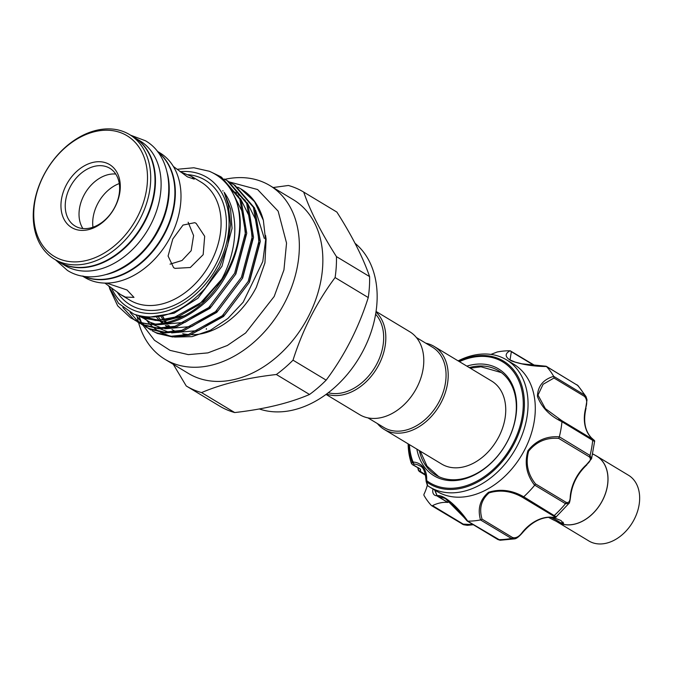 <?xml version="1.0" encoding="UTF-8"?>
<svg xmlns="http://www.w3.org/2000/svg" width="673" height="673" viewBox="0 0 673 673"><rect width="100%" height="100%" fill="white"/><g stroke="black" fill="none" stroke-linecap="round" stroke-linejoin="round"><path stroke-width="1.01" d="M134.036 137.275A72.751 52.721 121.1 0 1 134.263 137.41L139.917 140.817A72.751 52.721 121.1 0 1 150.988 224.134A72.751 52.721 121.1 0 1 64.835 265.456L59.19 262.058A72.751 52.721 121.1 0 1 58.963 261.915M134.263 137.41A72.751 52.721 121.1 0 1 145.334 220.727A72.751 52.721 121.1 0 1 59.19 262.058M157.995 152.123A72.751 52.721 121.1 0 1 164.776 232.437A72.751 52.721 121.1 0 1 83.284 276.149M167.434 173.642A72.751 52.721 121.1 0 1 159.122 229.03A72.751 52.721 121.1 0 1 106.721 274.441M548.47 517.301A8.808 0.589 -153 0 0 558.11 522.139A8.808 0.589 -153 0 0 560.727 523.039A8.808 0.589 -153 0 0 550.674 517.234M595.294 455.343A38.369 27.803 121.1 0 1 596.842 456.185A38.369 27.803 121.1 0 1 602.68 500.123A38.369 27.803 121.1 0 1 557.244 521.92A38.369 27.803 121.1 0 1 556.344 521.348M596.842 456.185L628.481 475.247A38.369 27.803 121.1 0 1 634.319 519.186A38.369 27.803 121.1 0 1 588.892 540.983L557.244 521.92M592.694 454.014L594.242 454.763L592.72 453.913M593.965 454.544L596.8 456.252A38.294 27.744 121.1 0 1 602.621 500.106A38.294 27.744 121.1 0 1 559.7 523.098L557.286 521.853A38.294 27.744 121.1 0 1 557.101 521.743M420.516 469.224L412.339 464.589L411.388 463.386L412.33 462.41A1.531 0.917 -20.6 0 1 412.886 461.644L413.626 462.09A1.531 0.993 94.5 0 0 414.105 464.067L413.399 464.942L420.516 469.224L420.49 471.664L419.296 471.479L418.362 470.267A1.531 0.732 163.7 0 0 418.438 470.402M466.843 366.129A62.412 45.234 121.1 0 1 510.925 381.986A62.412 45.234 121.1 0 1 507.989 440.352A62.412 45.234 121.1 0 1 456.252 480.48A62.412 45.234 121.1 0 1 416.856 449.118M419.304 450.582A60.881 44.124 -58.9 0 0 435.776 475.037A60.881 44.124 -58.9 0 0 507.871 440.453A60.881 44.124 -58.9 0 0 498.609 370.73A60.881 44.124 -58.9 0 0 469.291 367.601M411.388 463.386A74.282 53.832 121.1 0 1 408.141 443.86M458.128 360.879A74.282 53.832 121.1 0 1 506.424 359.794A74.282 53.832 121.1 0 1 517.722 444.861A74.282 53.832 121.1 0 1 429.761 487.059A74.282 53.832 121.1 0 1 427.776 485.78L427.313 485.267A37.528 27.198 -58.9 0 1 424.074 494.066A1.531 1.11 -58.9 0 0 424.032 495.463A91.133 66.038 -58.9 0 0 431.368 505.49A1.531 1.11 -58.9 0 0 431.544 505.633A1.531 1.11 -58.9 0 0 432.529 505.616L463.268 524.132L473.127 524.612M417.84 467.903L418.354 470.158L418.656 467.844M429.761 487.059L436.996 491.416A74.282 53.832 -58.9 0 0 524.957 449.219A74.282 53.832 -58.9 0 0 513.659 364.152L506.424 359.794M434.926 490.079L437.08 495.631C444.752 494.243 459.97 509.612 467.71 521.129A91.133 66.038 -58.9 0 0 480.505 519.935C477.393 508.687 480.059 499.475 488.505 492.3C500.317 488.615 512.06 490.112 523.729 496.792A91.133 66.038 -58.9 0 0 534.64 485.283C526.538 474.81 524.292 463.302 527.91 450.767C535.901 440.596 546.383 435.944 559.339 436.811A91.133 66.038 -58.9 0 0 561.972 421.735C549.858 415.906 541.672 407.468 537.416 396.405C537.777 386.184 543.204 379.496 553.677 376.333A91.133 66.038 -58.9 0 0 546.493 366.516C533.655 366.449 521.996 364.598 511.522 360.955C504.918 357.22 504.43 353.83 510.067 350.784A91.133 66.038 -58.9 0 0 497.271 351.971L490.937 354.41M434.093 346.402L491.643 381.061A48.439 35.105 121.1 0 1 505.743 410.681C505.583 419.22 503.328 427.809 498.996 436.466C492.829 448.193 484.636 456.925 474.431 462.671A48.439 35.105 121.1 0 1 444.71 465.623A48.439 35.105 121.1 0 1 441.656 464.05L384.106 429.382A48.439 35.105 -58.9 0 0 387.16 430.956A48.439 35.105 -58.9 0 0 440.352 403.96A48.439 35.105 -58.9 0 0 434.093 346.402A48.439 35.105 -58.9 0 0 431.04 344.828A48.439 35.105 -58.9 0 0 425.799 343.196M367.988 417.891L383.989 427.532A46.908 33.995 -58.9 0 0 386.95 429.046A46.908 33.995 -58.9 0 0 438.46 402.908A46.908 33.995 -58.9 0 0 432.403 347.167L416.394 337.526M377.393 423.553A48.439 35.105 -58.9 0 0 384.106 429.382M375.61 314.198A46.908 33.995 121.1 0 1 374.928 367.307A46.908 33.995 121.1 0 1 328.298 392.746M375.963 312.028A48.439 35.105 121.1 0 1 376.787 368.425A48.439 35.105 121.1 0 1 326.548 394.067M376.047 311.439L409.68 331.696A48.439 35.105 121.1 0 1 415.939 389.255A48.439 35.105 121.1 0 1 362.747 416.251A48.439 35.105 121.1 0 1 359.693 414.686L326.06 394.42M269.789 185.512L293.293 199.679A101.472 73.534 121.1 0 1 306.408 320.247A101.472 73.534 121.1 0 1 194.968 376.804A101.472 73.534 121.1 0 1 188.575 373.523L165.07 359.357A101.472 73.534 -58.9 0 0 171.464 362.646A101.472 73.534 -58.9 0 0 282.896 306.089A101.472 73.534 -58.9 0 0 269.789 185.512A101.472 73.534 -58.9 0 0 263.387 182.232A101.472 73.534 -58.9 0 0 224.858 179.321M273.129 187.531L288.397 185.479A113.342 82.14 121.1 0 1 296.322 188.272A113.342 82.14 121.1 0 1 303.464 191.948A113.342 82.14 121.1 0 1 303.716 192.099C310.203 211.019 321.105 232.53 336.433 256.606A113.342 82.14 121.1 0 1 335.095 277.57C316.571 302.429 302.547 329.963 293.016 360.164A113.342 82.14 121.1 0 1 276.359 374.508C246.806 377.864 221.871 383.896 201.564 392.586A113.342 82.14 121.1 0 1 193.639 389.793A113.342 82.14 121.1 0 1 186.497 386.125A113.342 82.14 121.1 0 1 186.244 385.974L172.768 363.428M219.398 405.945A113.342 82.14 -58.9 0 0 219.659 406.097A113.342 82.14 -58.9 0 0 226.801 409.773A113.342 82.14 -58.9 0 0 234.726 412.557C264.279 409.201 289.213 403.177 309.521 394.479A113.342 82.14 -58.9 0 0 326.169 380.136C344.669 355.336 358.692 327.81 368.257 297.55A113.342 82.14 -58.9 0 0 369.586 276.586C363.109 257.658 352.206 236.156 336.879 212.071A113.342 82.14 -58.9 0 0 336.618 211.919A113.342 82.14 -58.9 0 0 336.365 211.768M259.315 408.965A96.491 69.925 -58.9 0 0 360.375 355.731A96.491 69.925 -58.9 0 0 355.05 243.306M188.154 222.25L193.588 235.567L191.157 250.726L182.013 260.485L170.042 264.153M73.971 228.736A36.763 26.642 121.1 0 1 66.063 185.445A36.763 26.642 121.1 0 1 107.276 163.379A36.763 26.642 121.1 0 1 115.184 206.661A36.763 26.642 121.1 0 1 73.971 228.736M107.697 167.19A33.7 24.421 -58.9 0 0 70.69 185.967A33.7 24.421 -58.9 0 0 75.048 226.01A33.7 24.421 -58.9 0 0 77.168 227.104A33.7 24.421 -58.9 0 0 114.174 208.319A33.7 24.421 -58.9 0 0 109.817 168.284A33.7 24.421 -58.9 0 0 107.697 167.19M58.711 258.693A70.455 51.055 -58.9 0 0 137.696 216.386A70.455 51.055 -58.9 0 0 122.536 133.422A70.455 51.055 -58.9 0 0 43.552 175.729A70.455 51.055 -58.9 0 0 58.711 258.693M124.934 132.194A72.751 52.721 121.1 0 1 129.519 134.55A72.751 52.721 121.1 0 1 138.924 221.005A72.751 52.721 121.1 0 1 59.022 261.553A72.751 52.721 121.1 0 1 54.437 259.198A72.751 52.721 121.1 0 1 45.041 172.742A72.751 52.721 121.1 0 1 124.934 132.194M115.739 174.046A33.7 24.421 -58.9 0 0 85.303 192.848A33.7 24.421 -58.9 0 0 82.914 228.551M54.437 259.198L58.736 261.78A72.751 52.721 -58.9 0 0 63.321 264.136A72.751 52.721 -58.9 0 0 143.214 223.587A72.751 52.721 -58.9 0 0 133.818 137.141L129.519 134.55M82.316 275.989L84.731 277.436A72.751 52.721 -58.9 0 0 89.316 279.791A72.751 52.721 -58.9 0 0 169.209 239.243A72.751 52.721 -58.9 0 0 159.804 152.796L157.398 151.341M83.023 276.107A72.751 52.721 -58.9 0 0 83.662 276.393A72.751 52.721 -58.9 0 0 162.025 238.503A72.751 52.721 -58.9 0 0 157.835 151.913M173.6 267.635L168.082 256.043L172.776 239.041L183.014 225.068L194.775 222.67L196.146 223.386L204.685 236.282L203.17 254.68L190.316 267.509L175.03 268.376L173.6 267.635M180.179 171.741L191.645 176.444L194.236 179.136L187.431 176.856L173.348 166.433M106.671 283.114L127.004 289.97L133.986 297.39L125.405 297.087L120.517 294.522L104.887 283.106M111.701 288.397A76.007 55.085 -58.9 0 0 133.271 310.06A76.007 55.085 -58.9 0 0 218.481 264.422A76.007 55.085 -58.9 0 0 202.127 174.913A76.007 55.085 -58.9 0 0 180.078 171.665M109.564 288.465L117.699 305.862L130.562 317.791L135.736 320.441C159.35 331.604 196.365 316.436 217.009 287.001C237.039 256.808 241.245 215.755 224.143 192.276L228.231 204.878L230.57 224.479L227.609 245.729L219.583 266.828L205.433 288.069C181.861 313.467 157.953 322.131 133.717 314.072L118.49 303.287L108.706 286.092M217.009 287.001A83.671 60.629 -58.9 0 0 236.778 202.346C247.723 232.757 231.84 279.716 203.204 304.221C180.271 323.402 158.189 329.055 136.972 321.181L130.562 317.791M177.024 169.302L193.866 167.762L209.295 171.253C222.443 176.864 231.605 187.229 236.778 202.346M174.526 337.055L192.142 336.626L210.405 330.266L227.869 318.48L243.155 302.236L262.781 261.545L265.608 240.194L263.362 220.298A83.671 60.629 -58.9 0 0 241.321 189.155A83.671 60.629 -58.9 0 0 240.984 188.953M263.362 220.298L254.545 201.614L240.64 188.743L237.805 187.178M233.859 184.663L235.096 185.403L254.663 208.125L260.316 241.414L249.422 282.18L223.545 316.478L189.778 335.204L172.515 336.971L157.322 333.438L152.14 330.788L156.077 332.689L171.279 336.231L188.541 334.456L222.309 315.73L248.186 281.432L259.08 240.673L253.427 207.377L233.859 184.663L231.024 183.09M227.079 180.574L228.315 181.323L247.883 204.037L253.536 237.333L242.642 278.1L216.765 312.39L182.997 331.124L165.735 332.891L150.542 329.358L145.36 326.699L149.297 328.609L164.498 332.142L181.76 330.376L215.528 311.649L241.405 277.352L252.299 236.585L246.646 203.296L227.079 180.574L224.244 179.001M134.642 320.096L142.516 324.521L157.718 328.054L174.98 326.287L208.748 307.561L234.625 273.263L245.519 232.505L239.866 199.208L220.298 176.494L221.535 177.235L241.102 199.957L246.755 233.245L235.861 274.012L209.984 308.31L176.217 327.036L158.954 328.803L143.753 325.269L138.579 322.619A101.472 73.534 -58.9 0 0 165.07 359.357M220.298 176.494L212.668 172.81M135.912 314.897L141.616 322.476M142.129 323.015L144.518 325.32M145.065 325.808L147.614 327.844M148.203 328.264L150.903 330.039M130.141 312.407L137.729 321.24M138.285 321.719L140.834 323.755M141.423 324.184L144.123 325.959M122.823 307.494L134.053 319.675M160.241 332.243L170.084 336.138M156.666 317.294A72.448 52.502 -58.9 0 0 159.156 320.205M160.418 321.492A72.448 52.502 -58.9 0 0 162.513 323.385M165.356 325.555A72.448 52.502 -58.9 0 0 167.392 326.876A72.448 52.502 -58.9 0 0 168.603 327.574M147.118 320.87L149.633 323.881M150.281 324.571L153.537 327.625M154.361 328.306L158.921 331.478M119.264 183.552A34.466 24.977 -58.9 0 0 92.958 227.222M172.01 329.635A72.448 52.502 -58.9 0 0 175.56 331.394A72.448 52.502 -58.9 0 0 175.973 331.57M177.689 332.235A72.448 52.502 -58.9 0 0 178.286 332.445M182.711 333.699A72.448 52.502 -58.9 0 0 188.238 334.54M191.645 334.7A72.448 52.502 -58.9 0 0 194.362 334.649C203.852 334.195 213.635 330.779 223.705 324.378C237.224 315.477 248.093 303.144 256.304 287.379L264.952 262.84L266.113 239.201L265.541 235.382M158.576 317.126A72.448 52.502 -58.9 0 0 160.839 320.18M161.924 321.458A72.448 52.502 -58.9 0 0 163.564 323.208M166.138 325.572A72.448 52.502 -58.9 0 0 168.713 327.558M169.646 327.415A72.448 52.502 121.1 0 1 167.737 325.572M166.551 324.285A72.448 52.502 121.1 0 1 166.054 323.721M165.339 322.872A72.448 52.502 121.1 0 1 164.153 321.324M163.236 320.028A72.448 52.502 121.1 0 1 161.217 316.781M206.333 329.324A96.491 69.925 121.1 0 1 206.401 328.584M201.564 392.586L234.726 412.557M336.879 212.071L303.716 192.099M336.433 256.606L369.586 276.586M368.257 297.55L335.095 277.57M293.016 360.164L326.169 380.136M309.521 394.479L276.359 374.508M137.275 317.017A101.472 73.534 -58.9 0 0 138.268 321.341M138.394 321.812A101.472 73.534 -58.9 0 0 138.604 322.603L137.342 321.871M413.626 462.09A24.506 17.759 121.1 0 1 426.657 479.908L426.934 480.842A70.589 51.156 -58.9 0 0 513.449 442.708A70.589 51.156 -58.9 0 0 514.921 373.658A70.589 51.156 -58.9 0 0 459.407 361.645M467.71 521.129L445.375 498.516L437.341 496.178L447.452 502.268A2.297 1.666 121.1 0 0 447.982 502.445A37.528 27.198 -58.9 0 0 432.529 505.616M458.75 361.258A71.675 51.939 121.1 0 1 515.72 372.749A71.675 51.939 121.1 0 1 514.433 443.179A71.675 51.939 121.1 0 1 426.589 481.902L427.776 485.78M559.339 436.811L590.036 455.486L591.567 458.734L586.477 464.673C590.507 461.451 591.39 458.801 589.127 456.723L558.683 438.384C546.367 437.374 536.339 441.656 528.616 451.23C525.403 463.184 527.699 474.07 535.498 483.895L534.64 485.283M523.729 496.792L556.218 516.814L568.752 503.581L565.488 503.673L534.757 485.157M467.592 521.129L500.123 540.242L514.433 538.888L511.387 538.425L480.505 519.935M490.911 354.402L497.271 351.971M510.067 350.784L511.337 351.701L510.025 359.92L515.131 362.082L521.903 363.807L546.047 366.238M553.677 376.333L584.484 394.967L586.04 396.616L578.023 385.637L546.493 366.516M589.127 456.723A1.531 1.11 -58.9 0 0 590.036 455.486A91.133 66.038 -58.9 0 0 592.728 440.092A1.531 1.11 -58.9 0 0 592.29 439.023C594.2 440.024 594.966 440.849 594.596 441.496L561.972 421.735M535.498 483.895L565.943 502.235C568.685 503.362 570.124 501.461 570.241 496.539A37.528 27.198 121.1 0 1 586.477 464.673M586.04 396.616L587.016 399.905L585.746 407.821C587.361 402.799 586.923 398.98 584.442 396.363L553.997 378.024L543.094 384.283L537.996 395.085L545.357 408.629L561.829 420.675L558.842 418.968M592.349 439.065L593.847 440.049L591.34 437.778A1.531 1.035 135.9 0 0 591.197 437.669A37.528 27.198 121.1 0 1 585.746 407.821M561.862 420.692L592.232 438.989C594.553 440.714 594.209 440.277 591.197 437.669M551.355 517.167A1.531 0.976 -88.2 0 1 551.027 517.251A1.531 0.976 -88.2 0 1 550.699 517.15C554.796 517.621 555.595 517.158 553.105 515.77L522.66 497.431C511.581 491.029 500.384 489.507 489.078 492.872C481.22 499.803 478.89 508.569 482.078 519.169L480.657 519.918M482.078 519.169L512.523 537.508C515.863 538.442 519.119 536.734 522.29 532.368A37.528 27.198 121.1 0 1 550.699 517.15M433.025 489.027A6.89 4.997 -58.9 0 0 434.733 495.21A6.89 4.997 -58.9 0 0 436.853 495.749M417.824 467.895L418.362 470.267A1.531 0.732 163.7 0 1 418.354 470.158L425.614 474.743M412.339 464.589L413.399 464.942M426.657 479.908A1.531 0.623 -177 0 0 426.034 480.371C425.277 471.596 423.157 466.751 419.674 465.817A22.975 16.648 -58.9 0 0 414.105 464.067L412.33 462.41A71.675 51.939 121.1 0 1 408.763 444.239M434.514 489.633L436.962 495.606A1.531 1.161 -63.2 0 0 437.408 496.22M426.934 480.842A1.531 1.052 -53.5 0 0 426.589 481.902L426.329 480.766M426.034 480.371L426.177 481.557M553.997 378.024L553.753 376.451M591.449 437.921A1.531 1.035 135.9 0 0 591.34 437.778C584.879 430.703 583.112 420.835 586.048 408.175M561.787 420.65L561.997 421.584M535.17 365.683L510.21 350.784M545.542 366.474L546.417 366.423M447.982 502.445L437.829 496.329A1.531 1.371 -100.6 0 1 437.08 495.631M522.66 497.431L523.619 496.91M556.218 516.814C556.621 517.301 554.889 517.444 551.027 517.251C540.84 517.217 531.401 522.315 522.694 532.52L522.29 532.368M558.683 438.384L559.305 436.979M586.932 464.782C577.375 473.758 571.915 484.476 570.536 496.935A1.531 0.589 -175.1 0 0 570.241 496.539M552.794 517.31L560.912 520.481L563.57 523.409L559.7 523.098A38.294 27.744 121.1 0 1 557.286 521.853M409.42 444.634A70.589 51.156 -58.9 0 0 412.886 461.644M162.614 316.537A72.448 52.502 -58.9 0 0 164.523 319.911M165.365 321.214A72.448 52.502 -58.9 0 0 166.374 322.645M167.03 323.52A72.448 52.502 -58.9 0 0 167.627 324.26M168.713 325.547A72.448 52.502 -58.9 0 0 170.345 327.288M120.517 294.522L129.872 300.166A68.924 49.945 -58.9 0 0 134.221 302.396A68.924 49.945 -58.9 0 0 209.909 263.984A68.924 49.945 -58.9 0 0 201.008 182.08L191.645 176.444M188.146 174.669A72.751 52.721 121.1 0 1 200.655 177.807A72.751 52.721 121.1 0 1 216.311 263.48A72.751 52.721 121.1 0 1 134.743 307.166A72.751 52.721 121.1 0 1 117.556 292.629M264.304 238.461L255.555 210.237M138.461 315.679L141.608 317.193L155.732 320.474L171.766 318.817L203.137 301.369L221.038 280.338M157.936 327.448L159.03 328.121M160.359 328.87L168.755 332.218M171.632 332.899L198.602 330.519L225.051 314.569L249.077 282.635L259.172 244.694L256.834 221.964L247.353 202.893M245.292 200.478L238.099 194.144M236.778 193.252L234.852 192.083M151.156 323.368L152.249 324.033M153.57 324.781L161.974 328.138M164.851 328.819L191.822 326.439L218.271 310.48L242.297 278.555L252.392 240.606L250.053 217.884L240.572 198.804M238.511 196.39L230.932 189.794M140.009 316.074L149.953 322.224L155.185 324.05M158.071 324.731L185.041 322.35L211.49 306.4L235.516 274.466L245.611 236.526L243.205 213.543L233.489 194.346M138.302 315.637L143.172 318.136L162.731 321.425L184.789 315.603M149.162 317.227L174.071 313.223L197.921 298.232L221.955 266.298L232.05 228.357L230.603 209.278L224.143 192.276M553.105 515.77A1.531 1.11 -58.9 0 0 554.35 515.417A91.133 66.038 -58.9 0 0 565.488 503.673A1.531 1.11 -58.9 0 0 565.943 502.235M500.123 540.242L497.885 539.527A1.531 1.11 -58.9 0 0 498.323 539.645A91.133 66.038 -58.9 0 0 511.387 538.425A1.531 1.11 -58.9 0 0 512.523 537.508M584.442 396.363A1.531 1.11 -58.9 0 0 584.484 394.967A91.133 66.038 -58.9 0 0 577.148 384.939A1.531 1.11 -58.9 0 0 576.971 384.796L576.971 384.796A1.531 1.11 -58.9 0 0 576.761 384.704M534.455 365.616L511.337 351.701M561.829 420.675L592.29 439.023A1.531 1.11 -58.9 0 0 592.232 438.989M463.268 524.132A1.531 1.11 121.1 0 1 462.284 524.149L462.284 524.149A1.531 1.11 121.1 0 1 462.107 524.006M55.497 259.828L67.401 270.403C95.558 288.448 140.127 266.626 158.517 228.551C175.931 195.734 170.9 155.362 145.486 140.775L130.579 135.189M470.242 368.173L481.035 366.793L501.351 372.59M162.891 316.487L164.734 319.885M165.558 321.189L166.525 322.611M167.165 323.486L167.762 324.26M168.822 325.539L170.412 327.28M219.659 406.097L186.497 386.125M229.325 181.946L257.599 189.534L278.142 211.162L286.547 243.079L283.947 269.89L274.18 296.49L245.637 332.975L227.381 345.468L207.89 352.888L188.322 354.629L170.025 350.364L154.47 340.277L142.987 325.252M241.321 189.155L240.64 188.743M168.561 327.574L167.392 326.876M223.083 190.888L222.645 190.846M141.38 316.369L158.609 320.205L178.808 316.369L198.88 304.81L221.526 279.446M138.941 316.016L140.909 320.987M141.81 322.922L142.634 324.571M336.618 211.919L303.464 191.948M420.255 451.162L427.044 466.145L438.703 476.602M594.596 441.496L591.567 458.734M419.304 471.479L425.731 475.357M426.177 481.548L427.305 485.267M546.283 366.305L578.023 385.637M473.355 524.747L467.348 525.335L463.52 524.721L431.544 505.633M497.885 539.527L467.247 521.062M445.375 498.516L451.533 503.135L467.121 520.952M436.558 495.202L437.341 496.178M522.694 532.52C519.06 536.684 516.309 538.812 514.433 538.888M570.536 496.935C569.981 501.318 569.383 503.53 568.752 503.581M560.727 523.039L563.225 522.231"/></g></svg>
